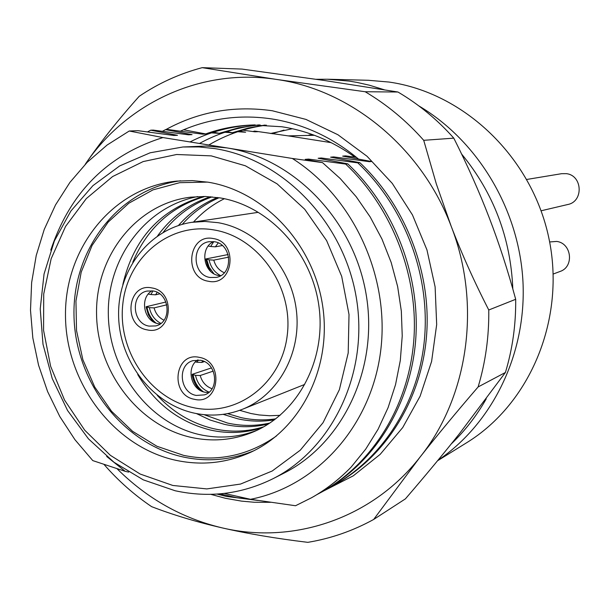 <?xml version="1.0" encoding="UTF-8"?>
<svg xmlns="http://www.w3.org/2000/svg" width="610" height="610" viewBox="0 0 610 610"><rect width="100%" height="100%" fill="white"/><g stroke="black" fill="none" stroke-linecap="round" stroke-linejoin="round"><path stroke-width="0.91" d="M147.193 329.873C122.564 326.068 127.429 282.346 151.951 287.95C176.847 291.633 171.73 335.805 147.193 329.873M199.356 357.376C224.594 361.394 219.295 405.574 194.422 399.306C169.443 395.173 174.483 351.429 199.356 357.376M213.325 238.563C238.853 242.063 233.462 287.028 208.307 281.233C183.046 277.596 188.177 233.096 213.325 238.563M214.392 241.728C232.151 243.947 233.737 274.492 216.275 277.397L210.175 277.504C192.135 275.102 191.105 243.969 209.039 241.712L214.392 241.728M213.538 241.598C199.348 247.995 203.389 273.524 218.898 275.567L220.477 275.781M197.602 359.969C185.783 367.67 190.983 390.057 205.097 392.261L208.574 392.573M152.035 290.802C139.225 297.817 143.823 321.615 158.379 323.704L160.11 323.94M200.438 360.266C216.802 362.66 219.981 390.187 204.457 394.868L196.298 395.433C179.683 392.87 176.961 364.81 192.951 360.655L200.438 360.266M153.125 290.97C170.091 293.265 172.226 322.545 155.71 325.923L149.137 326.121C131.935 323.658 130.273 293.883 147.208 291.046L153.125 290.97M172.805 485.461L206.82 488.915L240.531 484.065L272.228 470.996L300.25 450.218L323.064 422.661L339.373 389.691L348.203 352.984L349.012 314.516L341.691 276.368L326.632 240.622L304.687 209.222L277.085 183.846L245.373 165.783L211.281 155.878L176.625 154.498L143.182 161.566L112.598 176.557L86.323 198.585L65.544 226.462L51.148 258.77L43.729 293.951L43.569 330.346L50.622 366.274L64.561 400.099L84.759 430.241L110.334 455.296L140.132 474.031L172.805 485.461M175.749 460.283C201.475 465.758 226.302 463.165 250.23 452.483C300.806 429.562 332.198 367.441 322.591 305.48C313.227 243.504 264.122 191.342 208.208 182.207L192.417 180.606L176.709 181.109C113.422 187.285 64.988 247.492 65.483 314.943C65.43 382.378 113.559 446.749 175.749 460.283M180.583 180.789C118.805 188.917 72.666 248.918 73.985 315.073C74.817 381.235 122.32 443.783 183.358 457.027C207.522 462.166 230.976 460.092 253.729 450.805M207.629 182.108L179.683 182.68L152.973 189.878L128.771 203.252L108.183 222.086L92.095 245.418L81.206 272.121L75.953 300.951L76.524 330.589L82.876 359.709L94.718 387.007L111.531 411.247L132.583 431.323L156.953 446.276L183.557 455.357C217.122 462.22 248.072 455.769 276.414 436.013M192.043 437.583C213.447 442.044 234.148 440.039 254.164 431.575C298.572 412.535 326.609 359.031 318.816 305.32C311.252 251.587 268.896 206.012 220.263 197.93L205.417 196.481L190.663 197.167C136.632 203.557 95.671 255.613 96.548 313.51C96.975 371.406 138.653 426.23 192.043 437.583M262.155 427.679C245.235 433.146 228.003 433.939 210.458 430.05C179.332 422.204 155.085 403.69 137.707 374.502M263.65 426.855C247.263 431.842 230.618 432.459 213.713 428.716C192.036 423.607 173.209 412.482 157.25 395.333M268.491 423.942C253.92 427.488 239.219 427.625 224.404 424.346L210.153 420.031L196.428 413.572M269.902 423.02C255.872 426.184 241.751 426.199 227.545 423.058L204.091 414.686M257.008 430.286C238.327 437.522 219.12 438.948 199.394 434.572C148.726 423.134 109.144 370.72 108.321 314.554C107.131 258.396 145.332 206.485 197.731 196.572M274.462 419.825C262.277 421.853 250.077 421.525 237.877 418.834L223.153 414.35M275.781 418.826C264.153 420.557 252.532 420.153 240.912 417.591L227.56 413.633M239.684 410.324L250.901 413.511L259.128 414.952L269.567 415.738L280.074 415.349M210.45 196.733C189.001 203.908 171.387 216.954 157.594 235.879M203.328 196.45C160.369 209.299 133.544 238.647 122.846 284.504M132.767 262.247C147.002 228.445 171.067 206.515 204.968 196.473M163.183 232.349C176.168 215.612 192.47 203.786 212.082 196.87M178.41 225.525C189.329 213.05 202.352 203.71 217.465 197.495M182.237 224.366C192.63 212.692 204.907 203.816 219.066 197.739M193.492 222.078C202.367 212.28 212.661 204.495 224.366 198.715M384.201 89.746L369.34 85.194L356.797 82.373L349.217 81.099L327.417 79.231L368.295 80.276L388.966 82.045C464.202 92.689 531.676 157.075 548.764 237.625C566.057 318.145 530.7 403.408 466.513 442.822L437.538 460.771M327.417 79.231L316.186 79.292M437.827 460.428C492.468 423.485 526.461 354.105 522.983 282.041C519.346 210 478.209 141.055 418.872 105.926M252.944 131.539L254.561 131.066L288.179 135.877L314.44 135.298M106.666 456.463L125.195 471.324L92.781 460.603L74.954 439.703L59.81 416.561L47.61 391.582L38.567 365.215L32.826 337.94L30.5 310.231L31.636 282.582L36.234 255.483L44.24 229.436L55.525 204.914L69.929 182.382L87.215 162.29L107.093 145.043L129.228 131.013L162.931 137.57L292.312 158.463L322.515 162.626L305.221 159.37L308.5 159.088L310.254 160.308M125.195 471.324L128.664 472.094M224.236 493.429L250.512 499.3C316.293 486.498 370.727 426.802 380.526 352.084C390.446 277.443 353.564 197.121 292.312 158.463M311.1 498.004C325.732 489.761 339.076 479.468 351.124 467.123C339.251 479.376 326.091 489.563 311.641 497.699L295.53 505.736L250.512 499.3M356.446 157.35L345.603 155.878L342.66 156.129L371.498 161.513L369.515 161.703L333.67 156.907L330.62 157.174L359.847 162.664L357.796 162.862C403.927 206.363 429.615 272.861 424.674 336.766C419.657 400.099 384.224 456.821 334.349 484.935L329.263 487.672M334.349 484.935L336.415 483.776C386.549 455.434 421.418 398.993 426.512 336.209C431.735 273.631 405.963 205.921 359.847 162.664M322.103 491.82L324.245 490.615C374.738 462.159 410.606 404.636 415.654 340.372C420.618 275.522 394.548 208.01 347.776 163.854L345.641 164.059C392.466 207.888 419.108 277.542 413.702 341.554C408.189 406.687 372.565 463.287 322.103 491.82L316.826 494.657M224.793 132.286L232.883 132.805L226.668 131.668M237.725 131.722L245.609 132.225L239.532 131.127M211.434 132.873L219.722 133.399L213.37 132.233M242.673 130.151L254.896 131.806L257.938 131.668L254.561 131.066M357.796 162.862L321.31 157.982L318.153 158.257L347.776 163.854M345.641 164.059L308.5 159.088M183.541 129.785L206.127 134.009L202.65 134.169L168.07 129.541L165.554 129.633L192.058 134.642L188.467 134.81L153.285 130.098L150.685 130.197L177.502 135.306L173.781 135.473L137.982 130.677L129.228 131.013M288.179 135.877L331.192 142.656M147.46 131.928L150.685 130.197M321.31 157.982L323.003 159.149M162.428 131.302L165.554 129.633M333.67 156.907L335.294 158.028M345.603 155.878L347.166 156.953M351.124 467.123L365.703 449.151L378.093 429.226L388.09 407.64L395.547 384.605L400.305 360.502L402.234 335.866L401.334 311.138L397.644 286.586L391.162 262.422L381.959 239.051L370.194 216.985L356.187 196.717L340.227 178.555L322.515 162.626M162.931 137.57C107.413 155.001 70.028 192.531 50.775 250.138M272.784 478.82L283.65 473.299C343.201 443.424 378.955 367.99 366.061 293.898C353.442 219.768 293.89 158.394 226.874 147.894L206.393 146.042L182.886 146.987L150.106 152.797L119.705 165.912L92.941 185.638L70.897 211.014L54.397 240.889L44.057 273.981L40.222 308.912L42.997 344.253L52.246 378.596L67.596 410.553L88.45 438.842L114.009 462.273L143.281 479.849L175.093 490.737C209.016 498.126 241.583 494.153 272.784 478.82C333.06 448.579 369.263 372.069 356.164 296.856C343.331 221.613 282.964 159.309 215.101 148.642L198.967 146.926L182.886 146.987M264.908 125.065L248.4 127.978L232.326 132.705M354.928 157.144C332.419 141.001 308.065 130.868 281.858 126.75L252.159 125.004C235.986 125.622 220.378 128.634 205.326 134.048M253.661 124.958C231.106 126.087 209.893 131.752 190.03 141.947M180.377 131.165C210.534 117.89 241.972 113.971 274.691 119.4C305.435 124.859 333.365 138.081 358.489 159.05M258.617 124.905L238.609 127.803L219.219 133.3M199.47 143.472C218.281 133.079 238.487 126.895 260.081 124.92M208.818 144.982C226.585 134.49 245.754 127.871 266.341 125.134M165.79 129.625C198.662 111.645 234.164 105.355 272.304 110.753L305.938 119.407L337.925 134.749L367.075 156.305L392.245 183.366L412.474 214.949L426.954 249.902L435.121 286.913L436.676 324.566L431.598 361.455L420.115 396.195L402.73 427.534L380.16 454.374L353.304 475.815L323.178 491.21M270.527 502.312L254.37 502.266L241.476 501.115L225.502 498.309L210.816 494.344M257.954 500.452L226.356 496.418L217.084 494.077M253.188 499.72L236.451 497.63L219.951 493.864M85.202 164.342C126.644 102.861 201.17 67.901 276.094 79.376C350.941 89.716 421.678 147.696 451.141 226.15C461.747 253.821 474.29 281.767 488.77 309.994C489.09 336.529 485.545 362.18 478.118 386.954C456.356 412.192 436.981 435.601 419.993 457.172C468.488 396.782 481.679 304.131 451.141 226.15L436.325 183.93L423.714 140.315C406.405 120.772 386.892 104.584 365.169 91.744L276.094 79.376L202.215 67.657C179.561 73.68 158.554 83.234 139.21 96.304C118.058 119.949 100.055 142.626 85.202 164.342M104.081 464.507C118.21 480.711 134.048 494.756 151.585 506.636C173.08 514.916 196.527 521.977 221.933 527.825C247.34 533.659 275.956 538.5 307.806 542.343C330.872 538.531 352.824 530.906 373.663 519.461L419.993 457.172C372.222 518.485 293.387 544.829 221.933 527.825C182.047 518.279 147.101 498.599 117.112 468.793M202.215 67.657L241.972 69.075L324.604 80.52L397.933 92.011L365.169 91.744M373.663 519.461L405.406 498.866C425.528 475.495 443.546 453.764 459.452 433.672L505.416 372.474C512.537 348.905 515.961 324.512 515.686 299.296C507.855 270.421 499.018 243.184 489.167 217.587C479.346 191.982 467.557 165.501 453.802 138.15C437.294 119.59 418.673 104.211 397.933 92.011M515.686 299.296L488.77 309.994M453.802 138.15L423.714 140.315M505.416 372.474L478.118 386.954M220.667 275.667C214.476 272.365 210.618 267.081 209.085 259.829L205.799 258.96L228.109 254.545M208.239 246.066L210.656 246.501L213.767 241.629M222.307 245.54L215.368 246.829L210.656 246.501M215.368 246.829L218.235 242.933M209.085 259.829L213.797 260.142L228.712 257.138M224.282 272.746C218.937 270.344 215.437 266.143 213.797 260.142M160.865 323.399C154.734 320.113 150.906 314.859 149.374 307.646L146.232 306.708L165.935 302.003M148.726 293.562L148.504 294.096L150.861 294.546L152.957 290.94M159.698 293.867L155.58 294.805L150.861 294.546M155.58 294.805L157.182 292.335M149.374 307.646L154.086 307.89L166.835 304.802M163.976 320.219C158.951 317.757 155.649 313.647 154.086 307.89M209.1 392.138C201.841 389.088 197.312 383.492 195.52 375.348L192.28 374.304L211.502 367.899M195.406 361.913L197.06 362.248L198.281 359.991M204.35 361.593L201.742 362.431L197.06 362.248M201.742 362.431L202.695 360.891M195.52 375.348L200.202 375.516L213.248 371.116M212.059 388.73C206.012 386.526 202.062 382.119 200.202 375.516M541.116 210.785L567.75 204.518C583.732 201.613 582.596 175.383 566.385 173.659L561.635 173.682L526.826 179.447M553.232 274.027L560.049 271.465C574.346 266.928 571.722 243.184 556.716 241.43L549.64 241.956M193.439 407.663C236.916 417.248 281.507 383.865 287.211 335.5C293.585 287.257 258.77 237.343 214.331 230C169.961 221.933 127.688 256.955 122.839 303.788C117.356 350.514 149.862 398.78 193.439 407.663M304.634 384.46L242.444 409.279C278.572 395.044 301.904 352.572 296.262 309.476C290.81 266.356 257.138 229.352 218.067 222.68L204.876 221.445L191.799 222.33C149.442 228.597 117.577 269.948 118.607 315.705C119.301 361.463 152.538 404.384 194.75 413.237M283.947 130.121L272.098 133.75M313.258 134.863L308.988 135.001M210.663 271.381L207.522 265.594L205.829 259.181M206.676 259.395L209.146 267.195L213.874 273.73M153.209 321.691L148.649 314.912L146.27 306.983M147.018 307.188C148.1 313.662 151.059 318.931 155.901 322.995M200.408 390.499C195.993 386.153 193.301 380.861 192.325 374.624M193.134 374.86C194.354 382.005 197.777 387.655 203.42 391.818M195.07 413.305C211.327 416.599 227.118 415.265 242.444 409.279M258.015 212.371L191.799 222.33M461.625 154.055C493.627 193.073 510.692 238.052 512.827 288.995M486.262 398.795C476.646 415.776 464.965 430.843 451.202 443.996M292.388 128.725L270.443 133.514M255.155 124.898L252.159 125.004M205.662 259.105L210.175 270.909M146.064 306.883L148.352 314.699L152.767 321.409M192.142 374.487C193.05 380.64 195.642 385.878 199.912 390.209"/></g></svg>
